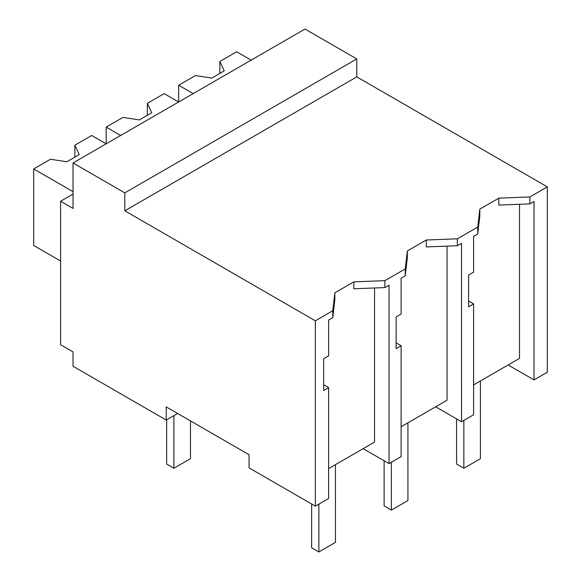 <?xml version="1.0" encoding="UTF-8"?>
<svg xmlns="http://www.w3.org/2000/svg" width="581" height="581" viewBox="0 0 581 581"><rect width="100%" height="100%" fill="white"/><g stroke="black" fill="none" stroke-linecap="round" stroke-linejoin="round"><path stroke-width="0.87" d="M356.778 58.942L356.778 76.881L547.317 186.886L547.317 372.232L534.012 379.909L534.012 201.491L529.872 203.88L498.803 205.078L498.803 198.157L479.812 209.124L477.742 227.055L457.378 238.813L426.316 240.004L407.325 250.97L405.255 268.909L384.891 280.659L353.829 281.858L334.838 292.824L332.76 310.755L315.352 320.814L315.352 506.153L249.075 467.887L249.075 454.734L166.231 406.903L166.231 420.056L73.032 366.248L73.032 351.904L60.606 344.729L60.606 201.237L73.032 208.412L73.032 162.97L124.813 192.863L356.778 58.942L304.996 29.05L73.032 162.97M547.317 186.886L529.872 196.959L498.803 198.157M356.778 76.881L124.813 210.801L315.352 320.814M529.872 196.959L529.872 203.88M508.121 364.962L534.012 379.909M328.621 468.598L374.534 442.09L374.534 287.98M519.516 204.28L519.516 358.39L473.602 384.898M447.029 246.126L447.029 400.236L401.108 426.744M177.626 413.483L166.231 420.056M124.813 210.801L124.813 192.863M479.812 209.124L479.812 216.038L477.742 233.976L473.602 236.365L473.602 272.177L468.613 275.06L468.613 306.775L473.602 303.899L468.613 301.016M477.742 227.055L477.742 233.976M473.602 303.899L473.602 414.783L461.532 421.755L435.641 406.809M457.378 238.813L457.378 245.734L426.316 246.925L426.316 240.004M461.532 421.755L461.525 243.337L457.378 245.734M73.032 194.061L60.606 201.237M332.76 310.755L332.76 317.676L328.628 320.066L328.628 355.877L323.639 358.76L323.639 390.483L328.628 387.6L328.628 498.491L315.352 506.153M328.628 387.6L323.639 384.716M353.829 281.858L353.829 288.779L384.891 287.58L384.891 280.659M334.838 292.824L334.838 299.738L332.76 317.676M405.255 268.909L405.255 275.83L401.115 278.212L401.115 314.03L396.126 316.906L396.126 348.629L401.115 345.746L401.115 456.637L389.038 463.609L389.038 285.191L384.891 287.58M389.038 463.609L363.147 448.663M407.325 250.97L407.325 257.891L405.255 275.83M401.115 345.746L396.126 342.87M193.161 93.621L178.657 85.247L178.657 101.987L164.162 93.621L147.356 103.324L151.735 112.75L139.309 119.926L122.976 117.398L106.17 127.101L106.17 143.841L91.675 135.475L74.869 145.17L79.248 154.604L66.822 161.779L50.489 159.252L33.683 168.955L33.683 245.48L60.606 261.022M251.152 60.141L236.649 51.767L219.85 61.47L224.222 70.904L211.796 78.079L195.463 75.552L178.657 85.247M219.85 61.47L219.85 73.431M120.666 135.467L106.17 127.101M147.356 103.324L147.356 115.278M73.032 191.672L33.683 168.955M74.869 145.17L74.869 157.131M456.601 418.916L456.601 464.066L463.849 468.25L480.422 458.685L480.422 380.962M463.849 468.25L463.849 420.419M384.114 460.769L384.114 505.913L391.362 510.096L407.935 500.531L407.935 422.808M391.362 510.096L391.362 462.265M311.627 504.003L311.627 547.767L318.875 551.95L335.44 542.385L335.44 464.662M318.875 551.95L318.875 504.119M166.645 419.823L166.645 464.066L173.901 468.25L190.466 458.685L190.466 420.898M173.901 468.25L173.901 415.633"/></g></svg>
